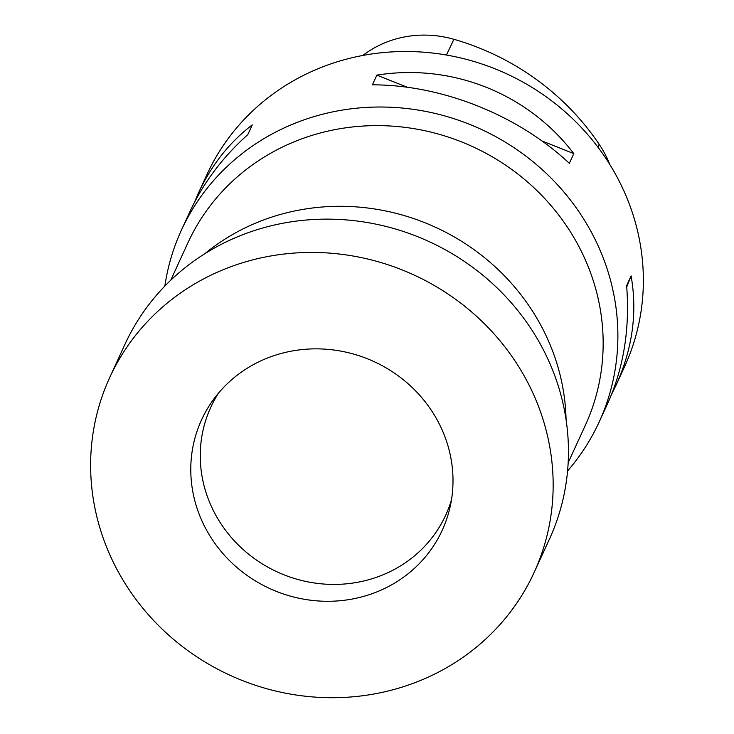 <?xml version="1.0" encoding="UTF-8"?>
<svg xmlns="http://www.w3.org/2000/svg" width="734" height="734" viewBox="0 0 734 734"><rect width="100%" height="100%" fill="white"/><g stroke="black" fill="none" stroke-linecap="round" stroke-linejoin="round"><path stroke-width="1.1" d="M534.123 572.502L549.408 539.196A233.522 220.264 -155.3 0 0 547.316 357.834A233.522 220.264 -155.3 0 0 334.603 219.255A233.522 220.264 -155.3 0 0 124.945 344.338L109.66 377.643A233.522 220.264 -155.3 0 0 229.99 675.252A233.522 220.264 -155.3 0 0 534.123 572.502A233.522 220.264 -155.3 0 0 532.022 391.139A233.522 220.264 -155.3 0 0 319.318 252.56A233.522 220.264 -155.3 0 0 109.66 377.643M441.024 427.491A132.395 124.872 -155.3 0 0 320.428 348.925A132.395 124.872 -155.3 0 0 201.566 419.839A132.395 124.872 -155.3 0 0 269.791 588.558A132.395 124.872 -155.3 0 0 442.207 530.306A132.395 124.872 -155.3 0 0 441.024 427.491M204.639 253.845A218.659 206.245 24.7 0 1 435.62 227.329A218.659 206.245 24.7 0 1 566.079 419.775M170.719 280.26L187.895 242.853A218.659 206.245 24.7 0 1 472.659 146.644A218.659 206.245 24.7 0 1 585.337 425.307L568.162 462.714M567.566 470.98A229.852 216.796 -155.3 0 0 599.146 422.041A229.852 216.796 -155.3 0 0 597.081 243.532A229.852 216.796 -155.3 0 0 387.726 107.136A229.852 216.796 -155.3 0 0 181.371 230.247A229.852 216.796 -155.3 0 0 164.838 286.095M599.146 422.041L607.614 403.599C623.68 368.009 630.02 328.676 626.625 285.599L631.084 275.892C637.525 312.317 632.552 348.678 616.165 384.974L624.625 366.532A229.852 216.796 -155.3 0 0 622.56 188.032A229.852 216.796 -155.3 0 0 413.205 51.628A229.852 216.796 -155.3 0 0 206.85 174.738L198.382 193.18C211.346 165.214 229.311 142.451 252.276 124.881L247.817 134.597C222.43 157.443 203.098 183.179 189.831 211.814L181.371 230.247M194.391 202.501L198.382 193.18M616.165 384.974L611.606 394.277M372.404 84.832L376.863 75.116C452.006 63.152 527.755 93.356 573.814 153.635L569.355 163.343C517.809 115.027 442.051 84.832 372.404 84.832M609.633 164.214A103.402 97.53 -155.3 0 0 599.146 144.259A250.505 236.275 -155.3 0 0 453.915 39.297A103.402 97.53 -155.3 0 0 362.816 55.472M626.735 286.994L631.084 275.892M573.814 153.635L541.921 140.919M407.333 87.263L376.863 75.116M451.465 499.854A129.257 121.917 24.7 0 1 381.726 575.328A129.257 121.917 24.7 0 1 232.834 539.187A129.257 121.917 24.7 0 1 218.622 392.965M599.146 144.259L597.944 147.195M453.915 39.297L446.437 55.032"/></g></svg>
